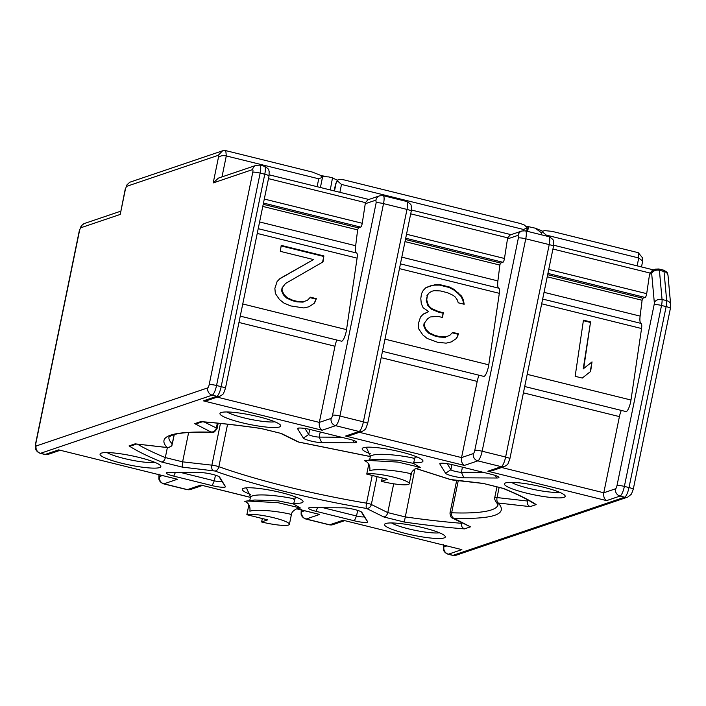 <?xml version="1.0" encoding="UTF-8"?>
<svg xmlns="http://www.w3.org/2000/svg" width="706" height="706" viewBox="0 0 706 706"><rect width="100%" height="100%" fill="white"/><g stroke="black" fill="none" stroke-linecap="round" stroke-linejoin="round"><path stroke-width="1.06" d="M667.152 272.843A6.054 3.504 -31.5 0 1 667.452 273.787A6.054 4.748 -5.2 0 0 664.028 271.457A6.054 1.518 -76.1 0 0 663.446 270.124C666.385 271.651 667.629 272.551 667.152 272.843L668.017 275.455L670.665 304.648A6.054 4.748 174.8 0 0 666.676 300.65A9.081 2.277 103.9 0 1 666.137 306.607L629.002 487.555A9.081 2.277 -76.1 0 1 624.669 497.2L620.044 496.053L606.586 500.616C604.248 499.045 603.312 496.433 603.78 492.779L501.622 467.496M651.673 273.451A6.054 4.748 -5.2 0 1 659.404 270.319A6.054 1.518 103.9 0 0 659.122 269.233A6.054 5.701 147.5 0 0 651.673 273.451A6.054 5.789 -108.7 0 1 655.424 269.127L652.476 270.124L649.573 274.166L651.673 273.451L654.321 302.645A3.027 0.759 103.9 0 1 654.144 304.63L617 485.569A3.027 0.759 103.9 0 1 615.561 488.79L603.78 492.779L619.418 416.602A9.081 2.277 103.9 0 1 621.306 410.415M491.508 474.361A10.59 1.624 11.6 0 1 498.868 477.221A10.59 1.624 11.6 0 1 498.515 477.821A10.59 1.624 11.6 0 1 496.592 478.015L463.93 477.821A10.59 1.624 11.6 0 1 452.961 476.162A10.59 1.624 11.6 0 1 445.583 473.285L439.847 463.974A10.59 1.624 11.6 0 1 439.962 463.507A10.59 1.624 11.6 0 1 453.111 464.857L491.508 474.361M349.285 439.176A10.59 1.624 11.6 0 1 356.645 442.027A10.59 1.624 11.6 0 1 356.292 442.636A10.59 1.624 11.6 0 1 354.368 442.83L321.707 442.636A10.59 1.624 11.6 0 1 310.728 440.976A10.59 1.624 11.6 0 1 303.359 438.099L297.623 428.789A10.59 1.624 11.6 0 1 297.738 428.321A10.59 1.624 11.6 0 1 310.887 429.672L349.285 439.176M367.632 521.699A10.59 1.624 11.6 0 1 367.27 522.281A10.59 1.624 11.6 0 1 354.368 520.807L315.97 511.312A10.59 1.624 11.6 0 1 308.716 507.958A10.59 1.624 11.6 0 1 310.887 507.658L343.548 507.843A10.59 1.624 11.6 0 1 354.456 509.494A10.59 1.624 11.6 0 1 361.878 512.362A10.59 1.624 11.6 0 1 361.896 512.388L367.632 521.699L364.111 516.492A6.054 0.927 11.6 0 1 364.146 516.633A6.054 0.927 11.6 0 1 363.908 516.827A6.054 0.927 11.6 0 1 356.53 515.989L323.145 507.729M225.408 486.505A10.59 1.624 11.6 0 1 225.046 487.087A10.59 1.624 11.6 0 1 212.144 485.622L173.747 476.126A10.59 1.624 11.6 0 1 166.484 472.773A10.59 1.624 11.6 0 1 168.663 472.464L201.325 472.658A10.59 1.624 11.6 0 1 212.232 474.3A10.59 1.624 11.6 0 1 219.654 477.177A10.59 1.624 11.6 0 1 219.672 477.194L225.408 486.505L221.887 481.307A6.054 0.927 11.6 0 1 221.922 481.448A6.054 0.927 11.6 0 1 221.684 481.642A6.054 0.927 11.6 0 1 214.306 480.804L180.921 472.543M563.953 497.342A31.02 4.748 11.6 0 1 527.647 493.406A31.02 4.748 11.6 0 1 504.922 483.239A31.02 4.748 11.6 0 1 505.637 482.913A31.02 4.748 11.6 0 1 537.275 485.79A31.02 4.748 11.6 0 1 564.968 495.568A31.02 4.748 11.6 0 1 563.953 497.342M511.444 482.348A26.484 4.059 -168.4 0 0 534.883 489.699A26.484 4.059 -168.4 0 0 559.328 492.179M370.553 453.87A31.02 4.748 11.6 0 1 362.699 448.054A31.02 4.748 11.6 0 1 363.413 447.728A31.02 4.748 11.6 0 1 395.051 450.604A31.02 4.748 11.6 0 1 422.744 460.383A31.02 4.748 11.6 0 1 421.729 462.148A31.02 4.748 11.6 0 1 413.619 462.651M414.925 457.17A26.484 4.059 -168.4 0 0 417.105 456.985M279.505 426.962A31.02 4.748 11.6 0 1 243.199 423.026A31.02 4.748 11.6 0 1 220.475 412.869A31.02 4.748 11.6 0 1 221.19 412.533A31.02 4.748 11.6 0 1 252.827 415.419A31.02 4.748 11.6 0 1 280.52 425.188A31.02 4.748 11.6 0 1 279.505 426.962M226.988 411.969A26.484 4.059 -168.4 0 0 250.436 419.329A26.484 4.059 -168.4 0 0 274.881 421.8M444.065 537.946A31.02 4.748 11.6 0 1 407.759 534.01A31.02 4.748 11.6 0 1 385.035 523.852A31.02 4.748 11.6 0 1 385.75 523.517A31.02 4.748 11.6 0 1 417.387 526.402A31.02 4.748 11.6 0 1 445.08 536.172A31.02 4.748 11.6 0 1 444.065 537.946M391.548 522.952A26.484 4.059 -168.4 0 0 414.996 530.312A26.484 4.059 -168.4 0 0 439.441 532.783M250.656 494.474A31.02 4.748 11.6 0 1 242.802 488.658A31.02 4.748 11.6 0 1 243.526 488.331A31.02 4.748 11.6 0 1 275.163 491.208A31.02 4.748 11.6 0 1 302.848 500.986A31.02 4.748 11.6 0 1 301.833 502.76A31.02 4.748 11.6 0 1 293.731 503.254M295.037 497.774A26.484 4.059 -168.4 0 0 297.208 497.598M159.609 467.575A31.02 4.748 11.6 0 1 123.312 463.639A31.02 4.748 11.6 0 1 100.579 453.473A31.02 4.748 11.6 0 1 101.302 453.146A31.02 4.748 11.6 0 1 132.94 456.023A31.02 4.748 11.6 0 1 160.624 465.801A31.02 4.748 11.6 0 1 159.609 467.575M107.1 452.581A26.484 4.059 -168.4 0 0 130.539 459.933A26.484 4.059 -168.4 0 0 154.985 462.404M381.416 481.342L387.576 479.259L366.741 474.097A22.168 3.398 11.6 0 1 391.027 476.524A22.168 3.398 11.6 0 1 409.295 483.716A22.168 3.398 11.6 0 1 408.412 484.413A22.168 3.398 11.6 0 1 381.416 481.342L382.343 477.962M261.529 521.955L267.689 519.863L246.853 514.709A22.168 3.398 11.6 0 1 271.139 517.136A22.168 3.398 11.6 0 1 289.407 524.32A22.168 3.398 11.6 0 1 288.525 525.017A22.168 3.398 11.6 0 1 261.529 521.955L262.447 518.566M547.918 273.416L645.143 297.473A3.027 0.759 -76.1 0 0 646.59 294.261A3.027 0.759 -76.1 0 0 646.696 293.661L649.573 274.166M405.694 238.231L502.919 262.288A3.027 0.759 -76.1 0 0 504.366 259.076A3.027 0.759 -76.1 0 0 504.472 258.475L507.649 237.825L510.253 234.939L521.893 230.994A6.054 5.789 -108.7 0 0 518.142 235.319L518.38 237.966L474.776 450.384A3.027 0.759 103.9 0 1 473.338 453.596L461.556 457.585L359.389 432.31M263.47 203.046L360.695 227.103A3.027 0.759 -76.1 0 0 362.143 223.881A3.027 0.759 -76.1 0 0 362.249 223.281L365.426 202.631L368.029 199.745L379.66 195.809A6.054 5.789 -108.7 0 0 375.919 200.133L376.157 202.781L332.552 415.199A3.027 0.759 103.9 0 1 331.114 418.411L319.333 422.4L217.166 397.125M382.484 351.332L483.707 376.377A9.143 2.286 -76.1 0 0 488.446 366.643A9.143 2.286 -76.1 0 0 488.764 364.834L499.327 293.325A7.563 1.897 -76.1 0 0 498.824 288.207L400.434 263.868M524.708 386.517L625.94 411.563A9.143 2.286 -76.1 0 0 630.67 401.829A9.143 2.286 -76.1 0 0 630.987 400.02L641.551 328.519A7.563 1.897 -76.1 0 0 641.048 323.401L542.658 299.053M645.143 297.473L642.866 298.25L642.151 299.856L640.121 316.111A12.108 3.027 -76.1 0 0 641.048 323.401M502.919 262.288L500.642 263.056L499.919 264.662L497.898 280.917A12.108 3.027 -76.1 0 0 498.824 288.207M127.071 184.707L125.447 189.014L127.071 184.707L129.798 182.227L222.566 150.802L218.225 155.329L218.419 157.526L213.203 182.933L252.536 169.608A3.027 0.759 103.9 0 1 252.774 172.255L209.17 384.673A3.027 0.759 103.9 0 1 207.732 387.885L36.094 446.015A3.027 0.759 103.9 0 1 35.856 443.377L79.46 230.959A3.027 0.759 103.9 0 1 80.899 227.738L120.232 214.421L125.447 189.014M125.333 188.59L120.232 214.421M252.536 169.608A6.054 5.789 71.3 0 1 256.287 165.283L218.383 178.115L213.203 182.933M317.118 186.684L318.733 178.803L226.291 155.938C222.717 155.276 220.095 155.805 218.419 157.526M318.733 178.803L322.474 177.294L319.897 175.053L312.105 171.99L225.805 150.643L222.566 150.802M415.966 468.484L450.402 479.489L483.036 483.381L503.475 488.437C517.586 494.182 528.485 499.566 536.181 504.587L530.135 506.634C527.938 505.611 526.994 503.731 527.294 501.004L497.05 497.571A4.536 2.268 96.5 0 0 498.277 503.007C508.399 514.259 493.618 519.36 453.94 518.31L470.496 526.835L464.451 528.882C446.139 527.461 426.08 525.176 404.282 522.043L383.843 516.986C385.723 516.713 387.038 515.248 387.77 512.6L371.338 504.49A4.536 3.874 116.3 0 1 366.52 508.435C314.329 499.857 252.501 484.598 214.853 470.999L182.21 467.098L182.607 461.839L188.634 432.487M182.21 467.098L161.771 462.042C147.669 456.297 136.77 450.913 129.066 445.901L135.111 443.853L167.366 447.586A4.536 2.268 -83.5 0 1 166.978 447.472C156.856 436.229 171.629 431.128 211.306 432.169L194.75 423.653L197.38 423.468L202.278 421.809M280.75 433.396L297.623 441.727A4.536 3.874 -63.7 0 0 298.726 442.044L370.35 456.526M383.843 516.986L366.52 508.435A4.536 1.041 -80.5 0 1 366.538 503.166A167.984 25.725 11.6 0 1 218.86 466.71A4.536 3.018 109.5 0 1 214.853 470.999M404.282 522.043L414.881 469.022M464.451 528.882C462.006 527.673 461.027 525.811 461.503 523.287A215.648 33.023 11.6 0 1 405.059 516.871L387.77 512.6L393.683 483.804M470.496 526.835L452.599 518.222C452.29 517.374 450.825 519.263 449.978 513.077A6.054 0.927 11.6 0 1 451.655 512.785L458.256 480.636M530.135 506.634L498.277 503.007A4.536 4.368 134.4 0 1 496 501.86L498.065 504.719A167.984 25.725 11.6 0 1 451.655 512.785A4.536 3.318 -87.9 0 0 453.94 518.31M536.181 504.587L534.424 503.872C527.126 499.133 516.607 493.953 502.875 488.331L503.475 488.437M483.036 483.381L503.069 488.402M194.75 423.653L200.795 421.606C219.116 423.026 239.175 425.303 260.973 428.445L281.412 433.502L298.726 442.044A4.536 1.041 99.5 0 0 298.876 442.132L370.341 456.579M281.412 433.502L260.999 428.507C239.466 425.409 219.654 423.159 201.572 421.756L200.795 421.606M135.111 443.853L166.978 447.472A4.536 4.368 -45.6 0 0 172.238 443.809A167.984 25.725 11.6 0 1 168.963 437.138L171.117 435.708C177.224 432.84 190.867 431.71 212.047 432.31C212.938 433.325 214.615 432.098 217.077 428.613A6.054 0.927 11.6 0 0 216.363 427.995L204.131 421.959M129.066 445.901L131.643 445.733L136.514 444.083M161.771 462.042C163.598 461.574 164.78 460.074 165.328 457.567A215.648 33.023 11.6 0 1 137.52 444.198M483.672 472.42L461.389 472.288A6.054 0.927 11.6 0 1 455.123 471.343A6.054 0.927 11.6 0 1 450.905 469.702L447.198 463.674M341.439 437.235L319.165 437.102A6.054 0.927 11.6 0 1 312.899 436.158A6.054 0.927 11.6 0 1 308.681 434.508L304.974 428.489M361.243 511.832L364.111 516.492M219.019 476.647L221.887 481.307M461.874 549.63L343.116 520.243L461.874 549.63L448.416 554.184L453.031 555.331L624.669 497.2A6.054 5.789 -108.7 0 0 627.81 497.068L456.182 555.207L452.661 555.357A9.081 2.277 -76.1 0 0 453.031 555.331A6.054 5.789 71.3 0 0 456.182 555.207M296.917 508.814L319.65 514.436L296.767 508.858M79.46 230.959A6.054 0.927 11.6 0 0 79.222 231.144L35.618 443.562L35.494 448.319C35.45 447.992 35.512 451.487 40.207 453.314A9.081 2.277 -76.1 0 0 40.586 453.287L45.202 454.426A6.054 5.789 -108.7 0 0 48.352 454.302L44.831 454.452A9.081 2.277 -76.1 0 0 45.202 454.426L58.669 449.872L177.427 479.25L163.96 483.813L187.434 489.62L200.892 485.057L250.409 497.386M177.427 479.25L58.669 449.872M606.586 500.616L487.828 471.229L501.286 466.675L477.821 460.868L464.363 465.422L345.605 436.043L359.063 431.481L335.597 425.674L322.139 430.236L203.381 400.858L207.396 400.434L219.981 396.172A6.054 5.789 -108.7 0 1 216.839 396.295L212.215 395.148A6.054 5.789 -108.7 0 1 207.732 387.885M322.139 430.236C319.8 428.674 318.865 426.062 319.333 422.4L334.971 346.222A9.081 2.277 103.9 0 1 336.859 340.045M345.605 436.043L349.629 435.62L362.213 431.357A6.054 5.789 -108.7 0 1 359.063 431.481A9.081 2.277 -76.1 0 0 363.396 421.844A6.054 0.927 11.6 0 1 367.641 423.626L365.849 428.383C365.752 429.08 364.534 430.078 362.213 431.357M464.363 465.422C462.024 463.86 461.089 461.247 461.556 457.585L477.194 381.408A9.081 2.277 103.9 0 1 479.083 375.23M487.828 471.229L491.853 470.805L504.437 466.542A6.054 5.789 -108.7 0 1 501.286 466.675A9.081 2.277 -76.1 0 0 505.62 457.029A6.054 0.927 11.6 0 1 509.864 458.812L508.073 463.568C507.976 464.274 506.758 465.263 504.437 466.542M523.287 230.694L523.543 229.476L341.492 184.434L337.23 180.798L336.188 182.713L334.494 190.982M641.516 266.947L642.645 261.052L638.745 257.981L546.294 235.107L542.111 231.63L540.964 234.692M461.627 522.669L461.503 523.287L462.315 523.014M527.541 499.795L527.294 501.004L528.803 500.492M174.126 434.64L172.238 443.809A4.536 0.697 11.6 0 1 172.326 443.995C171.443 444.533 173.738 446.218 167.366 447.586L165.328 457.567L182.607 461.839L211.888 465.166A6.054 0.927 11.6 0 1 218.86 466.71L227.579 424.227M369.635 460.03L370.412 456.226L366.282 447.242M370.412 456.226C377.631 450.657 422.347 459.032 413.663 458.847M249.739 500.642L250.524 496.839L246.385 487.846M250.524 496.839C257.734 491.27 302.459 499.636 293.775 499.451M360.695 227.103L358.419 227.87L357.633 229.891L355.674 245.732A12.108 3.027 -76.1 0 0 356.601 253.022L258.211 228.682M240.252 316.138L341.483 341.183A9.143 2.286 -76.1 0 0 346.54 329.649L357.095 258.14A7.563 1.897 -76.1 0 0 356.601 253.022M523.543 229.476L527.32 227.826L524.417 225.037L520.304 223.502L343.769 179.827L339.745 179.35L337.777 179.951L337.23 180.798M526.658 231.153L527.32 227.826M541.017 234.427A4.536 0.697 -168.4 0 0 540.981 234.489L542.173 231.524L544.379 230.597L551.968 231.339L638.259 252.686L642.336 257.611L642.645 261.052M321.883 180.206L322.474 177.294M366.741 474.097L368.788 464.16M410.504 474.229C418.279 474.556 382.017 467.169 369.785 470.584C370.359 465.704 368.647 462.421 364.658 460.727L366.899 460.365L397.972 462.086L420.264 467.407L417.008 468.157M366.899 460.365L374.657 459.394L398.228 460.277L413.328 463.339L420.264 467.398M246.853 514.709L248.891 504.764M290.616 514.842C298.391 515.159 262.12 507.773 249.889 511.188C250.462 506.308 248.759 503.025 244.761 501.331L247.012 500.978L278.076 502.698L300.377 508.011L297.12 508.77M247.012 500.978L254.76 500.007L278.332 500.881L293.44 503.952L300.377 508.011M287.024 297.588L292.769 300.253L297.517 301.427L303.615 301.691L307.525 300.182L310.428 297.191L316.35 298.656L314.461 303.139L309.016 306.748L303.915 307.957L290.704 305.927L283.768 302.98L279.382 299.415L275.349 293.458L274.872 288.392L277.114 281.517L280.008 278.517L313.526 259.561L280.335 251.354L281.217 245.379L323.886 255.934L323.004 261.908L285.409 283.565L282.329 287.757L281.976 290.148L283.821 294.323L287.024 297.588L286.548 298.029L283.344 294.764L283.821 294.323M437.817 316.323L430.36 316.95L427.633 318.759L424.553 322.951L424.209 325.334L426.045 329.508L429.248 332.773L435.002 335.438L439.741 336.612L445.839 336.886L449.748 335.376L452.652 332.376L458.573 333.841L456.685 338.324L451.24 341.933L446.148 343.151L437.676 342.295L427.183 338.456L422.797 334.891L418.755 328.943L418.279 323.869L420.52 316.994L423.423 313.993L428.692 311.584L423.115 307.728L421.279 303.562L420.802 298.488L421.5 293.705L423.221 290.413L426.115 287.421L435.117 284.695L440.041 284.668L449.519 287.015L454.082 289.381L461.671 296.22L463.515 300.385L464.169 304.268L458.247 302.795L457.409 300.112L455.396 297.138L453.199 295.355L447.454 292.699L440.341 290.934L434.234 290.669L431.693 291.278L428.966 293.078L427.43 295.17L426.724 299.953L428.392 305.319L431.595 308.584L438.523 311.54L443.271 312.714L442.565 317.497L437.817 316.323M582.265 378.063L575.152 376.307L583.447 320.153L590.56 321.91L583.677 368.506L592.025 361.904L590.613 371.462L582.265 378.063M297.517 301.427L297.041 301.868L292.302 300.694L292.769 300.253M292.302 300.694L286.548 298.029M283.344 294.764L281.509 290.59L281.976 290.148M281.509 290.59L282.329 287.757M281.862 288.198L285.409 283.565M322.563 262.164L323.886 255.934M323.41 256.375L281.138 245.917M279.638 278.896L313.526 259.561M314.064 303.404L316.35 298.656M315.873 299.097L309.987 297.641M303.615 301.691L307.525 300.182M303.139 302.133L297.041 301.868M427.633 318.759L424.553 322.951M442.168 317.4L443.271 312.714M442.794 313.155L438.055 311.981L438.523 311.54M438.055 311.981L431.119 309.034L431.595 308.584M431.119 309.034L427.915 305.76L428.392 305.319M427.915 305.76L426.248 300.394L426.724 299.953M426.248 300.394L427.43 295.17M426.953 295.62L428.966 293.078M463.595 304.118L463.039 300.827L463.515 300.385M463.039 300.827L461.203 296.661L461.671 296.22M461.203 296.661L458 293.387L458.468 292.946M458 293.387L453.614 289.822L454.082 289.381M453.614 289.822L449.042 287.457L449.519 287.015M449.042 287.457L439.564 285.109L440.041 284.668M439.564 285.109L434.649 285.136L435.117 284.695M434.649 285.136L430.025 285.912M429.557 286.354L425.718 287.836M423.035 314.399L428.692 311.584M456.288 338.589L458.573 333.841M458.106 334.282L452.211 332.826M445.839 336.886L449.748 335.376M445.371 337.327L439.264 337.053L439.741 336.612M439.264 337.053L434.525 335.88L435.002 335.438M434.525 335.88L428.771 333.223L429.248 332.773M428.771 333.223L425.568 329.949L426.045 329.508M425.568 329.949L423.732 325.775L424.209 325.334M423.732 325.775L424.085 323.392M590.154 371.833L592.025 361.904M591.549 362.346L583.677 368.506M583.209 368.947L590.56 321.91M590.084 322.351L583.368 320.692M337.397 180.304L332.508 177.894L328.722 176.906L321.98 176.615M332.508 177.894L330.258 189.932M541.476 232.856L535.263 228.179L526.076 226.132M527.576 231.383L528.653 226.423M548.738 269.427L646.696 293.661M406.515 234.233L504.472 258.475M264.291 199.048L362.249 223.281M384.982 339.154L488.764 364.834M527.205 374.348L630.987 400.02M642.081 300.262L547.229 276.796M499.857 265.077L405.006 241.611M126.648 186.349L218.225 155.329M120.691 211.209L84.649 223.414A6.054 5.789 71.3 0 0 80.899 227.738M203.381 400.858L216.839 396.295A9.081 2.277 -76.1 0 0 221.172 386.65L216.548 385.511A9.081 2.277 -76.1 0 1 212.215 395.148L40.586 453.287A6.054 5.789 -108.7 0 1 36.094 446.015M219.981 396.172C222.311 394.892 223.52 393.895 223.625 393.189L225.417 388.441A6.054 0.927 -168.4 0 0 221.172 386.65L264.768 174.232L260.152 173.094L216.548 385.511A6.054 0.927 -168.4 0 0 209.17 384.673M256.287 165.283L259.808 165.133A9.081 2.277 -76.1 0 1 260.152 173.094A6.054 0.927 -168.4 0 0 252.774 172.255M225.805 150.643L226.291 155.938L221.984 176.897M200.892 485.057L250.427 497.315M319.65 514.436L306.183 518.998L329.658 524.805L343.116 520.243M225.417 388.441L269.021 176.023A6.054 0.927 -168.4 0 0 264.768 174.232A9.081 2.277 -76.1 0 0 264.423 166.272L259.808 165.133M453.702 518.539A4.536 3.874 116.3 0 1 452.599 518.222M452.14 479.877A4.536 2.268 96.5 0 0 452.528 479.992L483.142 483.469M450.402 479.489A4.536 3.018 109.5 0 1 449.784 479.374L452.528 479.992M211.544 431.94A4.536 3.874 -63.7 0 0 216.363 427.995L217.351 423.15M211.306 432.169A4.536 3.318 92.1 0 0 212.047 432.31M213.115 470.611A4.536 2.268 -83.5 0 1 211.888 465.166L220.448 423.468M440.915 463.251L439.847 463.974M445.583 473.285L450.905 469.702L451.955 464.583M462.439 467.169L461.389 472.288L463.93 477.821M496.592 478.015L495.435 475.491M298.691 428.065L297.623 428.789M303.359 438.099L308.681 434.508L309.731 429.398M320.215 431.984L319.165 437.102L321.707 442.636M354.368 442.83L353.212 440.306M317.594 507.693L315.97 511.312M354.368 520.807L356.53 515.989L357.686 510.385M175.37 472.508L173.747 476.126M212.144 485.622L214.306 480.804L215.462 475.2M446.748 545.967L443.924 546.921A6.054 5.789 71.3 0 0 448.416 554.184A9.081 2.277 103.9 0 1 448.036 554.21L452.661 555.357M332.8 524.682L329.278 524.832A9.081 2.277 -76.1 0 0 329.658 524.805A6.054 5.789 71.3 0 0 332.8 524.682L344.581 520.684M304.524 510.773L301.7 511.735A6.054 5.789 71.3 0 0 306.183 518.998A9.081 2.277 103.9 0 1 305.813 519.025L329.278 524.832M190.576 489.487L187.055 489.646A9.081 2.277 -76.1 0 0 187.434 489.62A6.054 5.789 71.3 0 0 190.576 489.487L202.357 485.499M162.301 475.588L159.477 476.541A6.054 5.789 71.3 0 0 163.96 483.813A9.081 2.277 103.9 0 1 163.589 483.839L187.055 489.646M406.656 201.466C413.275 205.446 410.283 205.428 411.377 206.514L411.245 211.209A6.054 0.927 11.6 0 0 406.991 209.426A9.081 2.277 -76.1 0 0 406.656 201.466L383.181 195.659A9.081 2.277 103.9 0 1 383.526 203.619L406.991 209.426L363.396 421.844L339.921 416.037A9.081 2.277 103.9 0 1 335.597 425.674A6.054 5.789 -108.7 0 1 331.114 418.411M548.88 236.651C555.507 240.631 552.507 240.614 553.601 241.699L553.469 246.394A6.054 0.927 11.6 0 0 549.224 244.611A9.081 2.277 -76.1 0 0 548.88 236.651L525.414 230.844A9.081 2.277 103.9 0 1 525.749 238.805L549.224 244.611L505.62 457.029L482.154 451.222A9.081 2.277 103.9 0 1 477.821 460.868A6.054 5.789 -108.7 0 1 473.338 453.596M627.81 497.068L631.455 494.094L633.247 489.337A6.054 0.927 -168.4 0 0 629.002 487.555L624.378 486.408A9.081 2.277 103.9 0 1 620.044 496.053A6.054 5.789 -108.7 0 1 615.561 488.79M341.492 184.434L339.877 192.314M546.294 235.107L546.117 235.972M638.259 252.686L638.745 257.981L637.121 265.853M658.566 269.004A6.054 1.518 103.9 0 1 658.822 268.986A6.054 1.518 103.9 0 1 659.122 269.233M617 485.569A6.054 0.927 -168.4 0 1 624.378 486.408L661.522 305.469A9.081 2.277 -76.1 0 0 662.052 299.503L666.676 300.65L664.028 271.457L659.404 270.319L662.052 299.503A6.054 4.748 174.8 0 0 654.321 302.645M552.93 249.024L649.873 273.01M507.349 238.981L518.142 235.319M410.707 213.839L507.649 237.825M365.126 203.787L375.919 200.133M268.474 178.644L365.426 202.631M159.477 476.541A3.027 0.759 103.9 0 1 159.088 474.794M301.7 511.735A3.027 0.759 103.9 0 1 301.321 509.979M372.221 475.456L366.538 503.166A4.536 0.697 11.6 0 1 369.3 503.775A4.536 0.697 11.6 0 1 371.338 504.49L377.048 476.647M496.945 486.884L494.729 497.704A4.536 0.697 11.6 0 1 495.144 497.509A4.536 0.697 11.6 0 1 497.05 497.571L499.133 487.422M443.924 546.921A3.027 0.759 103.9 0 1 443.544 545.173M238.955 322.465L334.971 346.222M376.157 202.781A6.054 0.927 11.6 0 1 383.526 203.619L339.921 416.037A6.054 0.927 -168.4 0 0 332.552 415.199M381.178 357.66L477.194 381.408M518.38 237.966A6.054 0.927 11.6 0 1 525.749 238.805L482.154 451.222A6.054 0.927 -168.4 0 0 474.776 450.384M523.411 392.845L619.418 416.602M667.452 273.787A6.054 4.748 -5.2 0 1 668.017 275.455M633.247 489.337L670.391 308.398A6.054 0.927 -168.4 0 0 666.137 306.607L661.522 305.469A6.054 0.927 -168.4 0 0 654.144 304.63M334.309 190.938L335.765 183.878A4.536 0.697 -168.4 0 0 335.579 184.019L334.167 190.902M357.095 258.14L257.231 233.43M242.758 303.968L346.54 329.649M499.327 293.325L399.455 268.624M641.551 328.519L541.678 303.809M335.765 183.878L336.188 182.713M642.866 298.25L547.662 274.687M500.642 263.056L405.438 239.502M358.419 227.87L263.214 204.316M259.587 221.958L355.674 245.732M401.811 257.143L497.898 280.917M544.035 292.337L640.121 316.111M357.633 229.891L262.773 206.426M79.222 231.144L81.005 226.397C81.111 225.691 82.328 224.693 84.649 223.414M44.831 454.452L40.207 453.314M415.869 468.519L449.784 479.374M48.352 454.302L60.134 450.313M264.423 166.272C271.051 170.261 268.059 170.243 269.154 171.32L269.021 176.023M655.424 269.127L658.822 268.986L663.446 270.124M653.279 269.851L553.672 245.211M511.056 234.666L411.439 210.017M269.215 174.832L368.832 199.48M494.729 497.704C494.156 497.933 494.579 499.318 496 501.86M298.876 442.132L297.623 441.727M415.375 456.297L413.46 463.418M295.487 496.909L293.572 504.031M443.447 544.467L443.324 549.224C443.28 548.897 443.342 552.392 448.036 554.21M301.224 509.282L301.1 514.039C301.056 513.703 301.118 517.198 305.813 519.025M159 474.088L158.868 478.844C158.824 478.518 158.894 482.013 163.589 483.839M525.414 230.844L521.893 230.994M383.181 195.659L379.66 195.809M320.409 187.496L322.298 178.327M670.391 308.398L670.665 304.648M456.676 480.459L449.978 513.077M218.18 423.238L217.077 428.613M174.258 434.596L172.326 443.995M417.705 468.052L416.399 468.325C413.116 469.975 411.395 471.926 411.254 474.158L409.295 483.716M297.817 508.664L296.511 508.929C293.219 510.588 291.507 512.53 291.366 514.771L289.407 524.32M367.641 423.626L411.245 211.209M509.864 458.812L553.469 246.394M337.777 179.951L335.579 184.019M320.903 175.653L326.887 176.526M535.263 228.179L542.526 231.153"/></g></svg>
